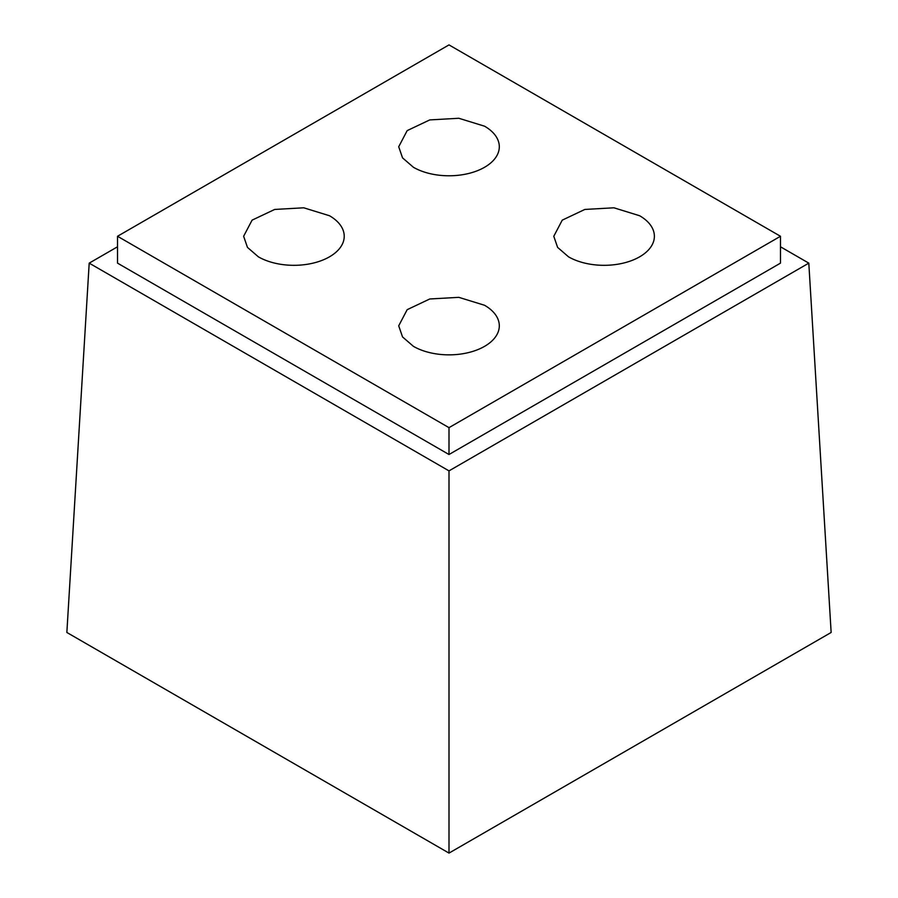 <?xml version="1.0" encoding="UTF-8"?>
<svg xmlns="http://www.w3.org/2000/svg" width="898" height="898" viewBox="0 0 898 898"><rect width="100%" height="100%" fill="white"/><g stroke="black" fill="none" stroke-linecap="round" stroke-linejoin="round"><path stroke-width="1.35" d="M449 853.1L66.856 632.473L89.194 263.136L449 470.878L449 853.1L831.144 632.473L808.806 263.136L780.474 246.782M89.194 263.136L117.526 246.782M449 470.878L808.806 263.136M449 454.511L780.474 263.136L780.474 236.275L449 44.9L117.526 236.275L117.526 263.136L449 454.511L449 427.65L780.474 236.275M449 427.65L117.526 236.275M484.572 305.275A50.31 29.039 180 0 1 499.31 325.806A50.31 29.039 180 0 1 468.251 352.645A50.31 29.039 180 0 1 413.428 346.347L402.529 336.93L398.712 325.806L407.176 309.675L429.749 298.978L458.811 297.339L484.572 305.275M484.572 126.203A50.31 29.039 180 0 1 499.31 146.744A50.31 29.039 180 0 1 468.251 173.572A50.31 29.039 180 0 1 413.428 167.286L402.529 157.857L398.712 146.744L407.176 130.614L429.749 119.917L458.811 118.267L484.572 126.203M329.499 215.744A50.31 29.039 180 0 1 344.226 236.275A50.31 29.039 180 0 1 313.178 263.114A50.31 29.039 180 0 1 258.355 256.817L247.455 247.388L243.627 236.275L252.091 220.145L274.676 209.447L303.737 207.797L329.499 215.744M639.645 215.744A50.31 29.039 180 0 1 654.384 236.275A50.31 29.039 180 0 1 623.324 263.114A50.31 29.039 180 0 1 568.501 256.817L557.613 247.388L553.785 236.275L562.249 220.145L584.822 209.447L613.895 207.797L639.645 215.744"/></g></svg>
